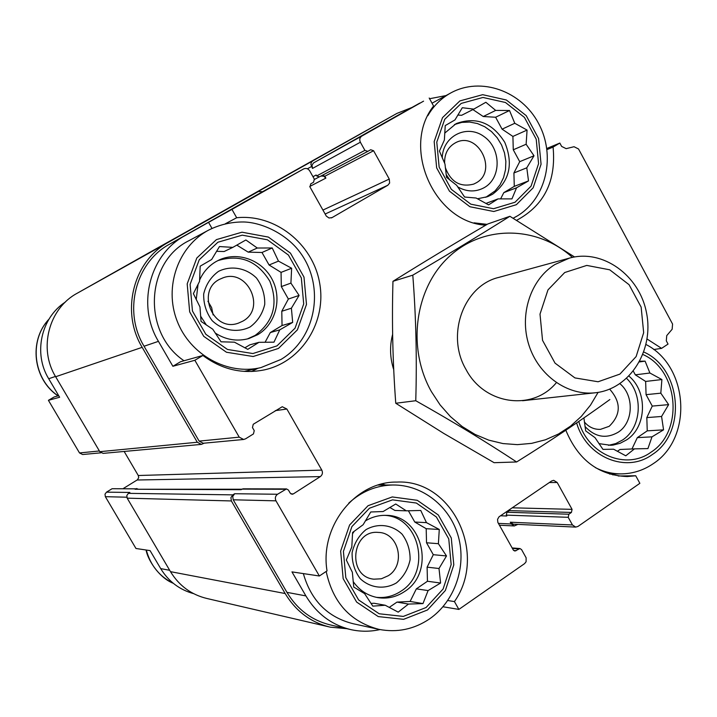 <?xml version="1.0" encoding="UTF-8"?>
<svg xmlns="http://www.w3.org/2000/svg" width="717" height="717" viewBox="0 0 717 717"><rect width="100%" height="100%" fill="white"/><g stroke="black" fill="none" stroke-linecap="round" stroke-linejoin="round"><path stroke-width="1.08" d="M454.435 124.552L461.847 122.392L469.617 122.051L477.388 123.53L484.782 126.757L491.477 131.57L497.159 137.736L501.568 144.977L504.508 152.954L505.852 161.307L505.53 169.651L503.558 177.61L500.018 184.807L495.08 190.919L485.767 197.318M477.441 198.788L487.659 196.655L492.597 194.244C509.536 181.365 513.596 164.068 504.777 142.36C492.301 122.589 476.088 116.342 456.137 123.629L444.692 133.147M464.464 196.843L465.208 197.094M626.64 378.415C643.749 394.717 641.572 427.897 622.464 440.068L615.769 443.563L608.5 445.329M598.946 443.626L610.741 445.293L613.152 445.069L620.187 443.267L626.676 439.844C646.698 427.153 647.908 391.778 628.988 376.147M384.599 515.344C419.83 516.733 431.912 572.112 401.135 591.077C393.445 596.203 385.11 598.274 376.129 597.297M354.297 531.18L352.504 533.815M353.149 581.523C359.477 590.467 367.785 595.845 378.092 597.664C387.547 599.036 396.349 597.01 404.487 591.588C436.223 572.041 422.34 514.815 385.934 515.362C378.612 515.164 371.729 517.038 365.294 520.981M217.789 260.638C239.926 253.872 257.278 260.737 269.825 281.225C278.537 303.596 273.634 321.664 255.118 335.422L247.338 338.962M215.172 332.993C225.81 339.885 237.022 341.74 248.826 338.558L257.788 334.651C275.758 324.039 282.301 298.72 272.218 279.522C262.386 260.19 237.936 251.093 218.972 260.056L216.068 261.571C208.656 265.908 203.171 272.102 199.586 280.141M198.062 284.255L196.225 299.536M200.581 316.08L206.397 325.052M445.947 95.585L429.582 98.731M423.577 101.151L361.825 136.069C359.719 137.583 359.235 139.636 360.373 142.226L364.881 150.364L367.803 151.368L370.68 149.736L373.593 150.74L389.268 179.071L389.636 183.023L387.843 185.237L332.105 217.583L329.013 218.004L326.307 216.095L309.977 186.994L310.73 183.857L313.571 182.235L314.324 179.107L309.726 170.897C308.113 168.54 306.087 167.886 303.649 168.916L231.95 209.4L236.682 217.744L225.326 223.776M236.682 217.744C275.005 213.729 312.648 243.681 319.558 282.57C326.943 321.377 302.18 361.502 264.636 369.82C242.471 374.364 221.885 369.587 202.902 355.48L180.585 361.709L172.878 366.279L158.439 341.346C136.553 305.361 149.566 254.499 184.798 235.759L208.548 222.351L211.999 228.418M258.057 368.251L251.416 371.523M184.009 360.75C142.074 332.616 145.417 261.723 189.189 240.562L208.629 230.112C178.219 246.2 163.835 286.773 177.045 320.804C189.96 354.942 227.639 375.556 260.916 367.606L281.001 359.441C315.847 338.702 325.33 287.365 300.683 253.226C287.239 234.253 262.368 222.422 243.655 221.974C231.331 221.876 219.653 224.591 208.629 230.112M58.713 395.703L54.125 396.985L48.415 400.319L59.628 397.254L48.702 378.737L55.469 376.434M546.82 148.464L559.834 143.059L553.076 147.084L546.981 149.602M485.723 225.192C434.224 222.342 400.982 147.218 433.579 106.044L429.196 98.023M208.548 222.351L231.95 209.4M202.902 355.48L194.854 360.275L172.878 366.279M614.308 473.991L612.901 474.968M381.856 484.011L385.629 485.024M137.664 488.877L112.076 488.725L106.492 492.158L129.867 492.445L128.388 493.35L232.846 494.873L234.665 493.726L232.729 496.46L233.213 499.794L286.943 592.35L305.89 595.908L291.971 571.888L319.361 575.993L327.033 570.884C319.576 526.188 355.542 481.403 396.698 482.075C452.167 479.001 487.963 554.071 454.435 601.581L458.871 609.414L442.998 606.761M305.89 595.908C316.744 613.877 331.872 625.143 351.285 629.714C360.866 631.758 370.438 631.713 379.992 629.58M377.814 629.123L353.239 623.754C327.732 617.346 311.106 600.622 303.354 573.591M510.199 509.178L509.33 510.612L571.422 512.449L568.859 514.223L568.214 517.316L572.462 524.969L575.733 527.103L577.983 526.43L639.86 483.321L635.728 475.765L618.233 475.998M647.084 339.024L661.585 348.363L668.047 344.07L666.308 340.835L666.738 335.61L672.143 329.264L672.573 324.048L578.529 148.975L574.039 146.716L566.143 148.661L561.626 146.402L559.834 143.059M661.585 348.363L653.716 349.538M193.581 593.631C179.483 589.741 168.522 581.397 160.698 568.608L150.077 550.611L135.97 548.487L105.354 496.684L126.801 497.204M454.435 601.581L447.775 600.532M398.392 115.007L313.481 162.965L312.02 165.206L312.495 168.432L360.373 142.226M259.545 193.384L169.678 244.121C135.504 262.305 122.867 311.483 144.054 346.239L199.138 441.116L203.252 443.258L243.655 439.476L245.564 438.822L253.46 433.919L254.239 430.639L252.465 427.556L253.244 424.276L282.265 406.727L286.863 409.022L321.808 470.11C322.982 472.718 322.48 474.887 320.293 476.617L293.325 493.914L292.133 494.264L290.206 493.126L288.449 490.069L286.495 488.922L277.533 494.255C275.301 496.012 274.79 498.207 275.982 500.842L319.361 575.993M194.854 360.275L239.227 437.155L243.655 439.476M286.943 592.35C297.465 609.728 312.155 620.635 331.012 625.081L349.923 629.401M458.871 609.414L524.575 563.634L526.099 561.752L526.126 557.79L521.582 549.616L519.977 548.55L514.896 551.05L513.282 549.984L497.84 522.361L497.553 519.35L499.032 516.805L551.633 480.982L553.676 480.327L557.199 482.496L572.067 509.357L571.422 512.449M393.732 369.667C389.931 357.917 389.564 346.159 392.611 334.391M553.076 147.084C556.311 181.141 544.176 205.546 516.661 220.298M635.728 475.765L627.276 476.563C598.713 475.461 578.234 460.018 565.83 430.236M150.238 252.07L77.221 293.235C48.765 308.391 38.198 348.534 55.648 376.739L99.806 451.683L103.114 453.377L201.405 444.388L204.193 443.169M262.601 191.699L258.443 191.511L150.22 252.079L258.425 191.52L168.576 242.194C133.371 260.889 120.339 311.545 142.172 347.342L197.292 442.246L201.405 444.388M128.388 493.35L126.81 495.519L127.187 498.163L170.485 571.655C179.178 585.816 191.385 594.778 207.114 598.534L328.933 626.846M312.97 176.696L316.161 175.002L316.681 175.934L319.406 176.857L367.74 151.404M286.495 488.922L243.009 488.815L241.02 489.702L135.029 489.254L136.651 488.546M411.89 107.487L396.922 113.411L312.809 160.85L311.51 162.069L310.855 164.265L312.495 168.432M309.753 186.474L325.868 178.112L324.819 176.248L322.677 175.136M303.649 168.916L259.5 193.411L303.623 168.934M124.149 451.45L138.273 475.514L321.808 470.11M123.315 488.51L137.458 479.798L138.704 477.621L138.273 475.514M509.33 510.612L506.928 512.252L506.31 515.12L506.802 516.007L500.502 515.774M575.733 527.103L513.345 524.181L510.28 522.209L511.266 523.984L514.322 525.955L517.817 524.396M325.868 178.112L323.681 176.158L320.893 176.077M232.846 494.873L230.91 497.607L231.385 500.95L285.16 593.533C295.942 611.341 310.99 622.553 330.295 627.169L346.84 628.692M506.543 511.669L507.726 511.705L509.187 509.868M264.098 187.863L193.931 227.612M241.79 489.218L135.029 489.254M65.346 302.063C41.03 317.774 33.143 353.463 48.702 378.737M48.415 400.319L79.506 452.938L82.643 454.524L100.882 452.821M106.492 492.158L104.996 494.192L105.354 496.684M426.086 607.514L403.304 616.414L379.203 613.779L358.625 599.968L345.809 577.678L343.407 551.427L351.904 526.592L369.488 508.201L392.522 499.857L416.371 503.047L436.384 517.002L448.761 538.915L451.163 564.548L443.115 588.989L426.086 607.514M364.621 593.631L372.822 606.143L385.217 605.247L398.204 612.139L408.457 604.072L422.976 603.597L428.094 590.584L440.588 583.02L439.001 568.509L446.503 555.953L438.392 543.701L439.279 529.469L426.463 522.63L420.762 510.468L406.288 510.827L395.739 504.006L383.12 511.535L370.761 511.983L363.134 524.719L352.603 532.471L351.805 546.972L346.329 560.013L352.343 572.256L353.759 587.062L364.621 593.631M396.456 582.885C384.617 589.822 370.304 588.2 360.221 578.664C354.628 571.117 351.922 562.478 352.101 552.753C354.207 543.28 358.85 535.563 366.028 529.612C378.002 522.818 392.208 524.665 402.103 534.192C407.588 541.676 410.249 550.217 410.097 559.816C408.072 569.19 403.519 576.88 396.456 582.885M388.309 575.706L381.372 578.78L373.898 579.184C346.813 576.8 351.447 529.531 378.379 532.426C398.813 532.641 406.189 564.817 388.309 575.706M642.916 354.512C678.802 370.071 684.036 431.365 651.099 452.131C626.326 470.54 587.994 454.757 578.78 421.453M583.907 417.921L585.681 430.872L595.038 437.684L602.952 449.38L613.618 449.227L625.771 455.806L634.464 448.869L647.926 448.591L651.986 436.841L663.557 429.85L661.576 416.469L668.629 404.63L660.814 393.167L661.899 379.553L649.907 373.019L645.103 361.144L639.833 361.225M619.909 383.703C634.411 395.551 633.487 422.591 618.179 432.226C606.17 439.127 595.101 437.209 584.991 426.481M610.149 389.716C621.245 402.622 620.931 414.82 609.199 426.31L600.505 429.349C594.196 429.635 588.818 427.171 584.373 421.963M276.986 345.881L252.886 353.544L227.477 349.466L205.851 334.31L192.461 311.035L190.104 284.362L199.236 259.778L217.914 242.229L242.265 235.158L267.405 239.792L288.431 255.055L301.337 277.918L303.703 303.945L295.063 328.162L276.986 345.881M515.039 202.239L493.556 208.719L470.791 204.166L451.325 189.342L439.145 167.16L436.778 142.109L444.71 119.327L461.228 103.409L482.944 97.458L505.476 102.495L524.441 117.409L536.217 139.206L538.575 163.691L531.064 186.151L515.039 202.239M212.779 329.228L221.042 341.812L234.432 342.17L247.777 349.349L258.954 342.332L273.975 342.17L279.755 329.856L292.67 322.417L291.398 308.193L299.088 295.422L290.914 283.107L291.64 268.248L278.474 261.122L272.236 247.974L257.278 248.019L245.877 239.971L232.828 247.374L219.474 246.558L211.649 259.518L200.177 266.186L199.559 281.342L193.384 293.656L199.962 306.921L201.047 321.413L212.779 329.228M250.233 326.88C237.712 333.217 222.646 330.77 212.08 320.562C206.236 312.621 203.44 303.739 203.691 293.934C205.976 284.479 210.915 276.95 218.515 271.349C231.17 265.173 246.128 267.853 256.489 278.035C262.225 285.904 264.976 294.687 264.743 304.358C262.556 313.714 257.717 321.225 250.233 326.88M242.821 321.144L238.474 323.116C212.178 333.073 195.123 288.422 221.499 278.501C246.451 266.581 267.127 308.149 242.821 321.144M207.921 301.23L211.658 307.665L213.119 314.951M456.63 185.273L464.598 197.032L476.115 198.026L488.582 204.865L498.064 198.887L511.947 198.887L516.563 187.782L528.51 180.908L526.789 167.805L534.004 155.777L526.126 144.251L527.076 130.073L514.779 123.279L509.518 110.517L495.68 110.409L485.857 102.28L473.794 109.118L462.304 107.72L454.972 119.918L445.239 125.583L444.37 140.021L439.431 151.117L444.97 164.005L446.539 177.341L456.63 185.273M442.255 157.964C442.568 136.158 466.803 123.835 483.832 136.427C501.228 148.32 501.64 177.717 484.495 187.495C475.792 192.273 466.839 192.057 457.634 186.841M449.837 180.039L446.135 174.473M444.621 163.261C444.37 153.653 448.089 146.77 455.788 142.611C478.069 130.817 498.279 171.076 476.124 182.889L473.722 184.09C460.233 187.549 450.76 182.019 445.302 167.509M244.855 347.817L249.821 344.841L258.954 342.332M265.075 342.287L270.309 332.563L279.755 329.856M270.309 332.563L282.05 325.527L292.67 322.417M282.05 325.527L281.781 311.268L291.398 308.193M281.781 311.268L288.368 299.034L299.088 295.422M288.368 299.034L281.324 286.594L290.914 283.107M281.324 286.594L281.055 272.379L291.64 268.248M281.055 272.379L269.081 264.994L278.474 261.122M269.081 264.994L261.992 252.492L272.236 247.974M261.992 252.492L248.207 252.142L257.278 248.019M248.207 252.142L236.798 245.115M216.552 251.326L224.134 251.524L232.828 247.374M389.232 607.407L396.994 602.101L410.106 601.446L422.976 603.597M396.994 602.101L408.457 604.072M410.106 601.446L416.353 588.854L428.094 590.584M416.353 588.854L427.449 581.263L440.588 583.02M427.449 581.263L427.108 567.156L439.001 568.509M427.108 567.156L433.292 554.689L446.503 555.953M433.292 554.689L426.525 542.76L438.392 543.701M426.525 542.76L426.194 528.698L439.279 529.469M426.194 528.698L414.784 522.039L426.463 522.63M414.784 522.039L408.394 510.773M389.824 507.475L394.897 510.441L406.288 510.827M370.976 603.409L374.086 603.257L385.217 605.247M617.355 451.307L620.026 449.478L634.464 448.869M631.964 448.967L637.323 437.639L651.986 436.841M637.323 437.639L647.245 430.854L663.557 429.85M647.245 430.854L646.815 417.599L661.576 416.469M646.815 417.599L652.264 406.082L668.629 404.63M652.264 406.082L646.071 394.664L660.814 393.167M646.071 394.664L645.641 381.435L661.899 379.553M645.641 381.435L635.316 374.83L649.907 373.019M639.465 361.924L645.103 361.144M635.316 374.83L633.353 371.209M485.902 203.449L498.064 198.887M500.591 198.905L503.809 192.64L516.563 187.782M503.809 192.64L514.277 186.366L528.51 180.908M514.277 186.366L513.91 172.967L526.789 167.805M513.91 172.967L519.708 161.666L534.004 155.777M519.708 161.666L513.273 149.79L526.126 144.251M513.273 149.79L512.906 136.427L527.076 130.073M512.906 136.427L502.088 129.168L514.779 123.279M502.088 129.168L495.617 117.238L509.518 110.517M495.617 117.238L483.249 116.521L495.68 110.409M483.249 116.521L472.888 109.576M457.822 115.061L461.658 115.285L473.794 109.118M564.718 272.523L586.775 265.415L609.719 269.807L629.069 284.694L641.141 307.1L643.669 332.688L636.131 356.564L619.927 374.095L598.103 381.767L574.926 377.913L555.039 363.134L542.536 340.333L540.009 314.127L547.976 289.892L564.718 272.523M554.859 264.537L569.397 258.12C602.692 248.647 639.564 275.364 646.537 312.944C654.137 350.398 629.947 389.017 595.54 392.746C567.694 396.116 538.53 375.538 528.904 345.047C519.099 314.611 530.589 279.54 554.859 264.537M598.095 392.387L590.512 405.123L581.263 416.469L570.508 426.167L558.489 434L545.44 439.781L531.638 443.366L517.387 444.639L502.993 443.572L488.779 440.148L475.075 434.43L462.196 426.534L450.446 416.613L440.104 404.899L431.41 391.652C406.575 347.736 414.892 287.759 449.505 256.292C483.912 224.511 537.535 225.855 572.408 257.385M556.365 382.672C532.937 411.397 484.602 405.06 466.059 369.551C445.58 335.072 463.693 285.438 498.96 277.362M574.559 256.964L509.895 216.292C481.062 234.414 448.699 254.033 412.795 275.158C416.003 316.331 416.998 358.186 415.761 400.722C452.427 421.363 486.045 441.78 516.625 461.972C550.674 440.758 581.756 419.947 609.862 399.548M516.625 461.972L494.121 462.698L443.706 433.391L395.757 403.259C392.737 362.883 391.805 322.238 392.961 281.315C422.707 262.727 454.309 243.619 487.775 223.982L509.895 216.292M415.761 400.722L395.757 403.259M412.795 275.158L392.961 281.315M397.801 115.338L419.499 103.257M313.858 162.723L361.825 136.069M169.678 244.121L184.798 235.759M144.054 346.239L158.439 341.346M199.138 441.116L239.227 437.155M233.213 499.794L275.982 500.842M307.423 168.782L311.447 166.559M316.681 175.934L364.881 150.364M324.819 176.248L373.593 150.74M322.91 210.09L389.268 179.071M325.124 214.033L387.843 185.237M331.335 217.923L332.105 217.583M275.256 410.662L286.863 409.022M137.162 480.005L320.293 476.617M290.923 493.888L293.325 493.914M241.925 489.137L285.33 489.272M112.076 488.725L135.764 488.806M234.665 493.726L277.533 494.255M512.395 548.397L518.749 548.89M513.695 550.513L516.123 550.71M549.347 482.541L557.199 482.496M512.216 507.806L572.067 509.357M506.928 512.252L568.859 514.223M506.31 515.12L568.214 517.316M498.387 523.383L511.266 523.984M510.28 522.209L572.462 524.969M263.874 187.997L396.788 113.492M194.71 226.993L312.809 160.85M319.092 176.982L314.467 179.42L319.083 176.991M77.221 293.235L168.576 242.194M55.648 376.739L142.172 347.342M99.806 451.683L197.292 442.246M127.187 498.163L231.385 500.95M170.485 571.655L285.16 593.533M79.506 452.938L99.385 450.975M160.698 568.608L169.687 570.302M427.493 609.979L403.572 619.336L378.262 616.584L356.645 602.083L343.165 578.673L340.647 551.086L349.582 525.005L368.063 505.7L392.253 496.944L417.285 500.314L438.293 514.967L451.28 537.965L453.798 564.862L445.356 590.521L427.493 609.979M348.749 503.146C361.583 491.432 376.282 485.382 392.835 484.997C422.824 484.638 450.357 506.794 458.45 536.881C466.642 566.941 454.712 601.491 429.564 618.896C414.059 629.32 397.236 632.815 379.096 629.401C350.488 621.935 332.849 602.621 326.19 571.449M643.839 352.038C681.455 368.43 686.913 432.674 652.38 454.488C626.559 473.677 586.605 457.554 576.62 422.931M646.026 344.518C688.705 366.181 693.24 438.042 653.151 463.729C643.714 470.173 633.335 473.552 622.015 473.874C612.784 474.036 603.884 471.938 595.316 467.583M146.125 550.011C147.093 558.131 158.125 577.382 173.263 583.288C159.416 576.441 150.445 565.372 146.322 550.047M278.447 348.444L253.155 356.51L226.464 352.244L203.736 336.336L189.673 311.877L187.191 283.869L196.799 258.03L216.426 239.612L241.996 232.2L268.391 237.085L290.448 253.119L303.99 277.103L306.482 304.42L297.412 329.838L278.447 348.444M280.723 359.549L260.916 367.606M516.374 204.695L493.825 211.506L469.913 206.738L449.46 191.179L436.653 167.868L434.179 141.563L442.514 117.633L459.875 100.918L482.675 94.68L506.336 99.986L526.233 115.643L538.584 138.524L541.066 164.211L533.179 187.791L516.374 204.695M516.894 216.149L513.166 218.219M487.148 224.358L474.071 222.844M427.816 115.715C433.534 105.847 441.17 98.265 450.724 92.977L432.028 103.203M58.14 395.865C33.224 379.239 28.599 340.683 48.899 319.289M378.092 597.664L377.393 597.548M398.096 115.168L419.795 103.087M319.406 176.857L367.803 151.368M512.144 547.949L519.977 548.55M263.981 187.935L396.922 113.411M499.417 525.22L514.322 525.955M392.835 484.997L378.119 485.051M622.015 473.874L609.602 474.062M264.636 369.82L263.865 369.99M260.19 367.767L244.094 371.406M513.184 218.237L517.28 215.969C546.578 198.367 555.962 155.517 538.575 123.458C521.662 91.14 480.973 76.253 450.724 92.977M58.032 395.892C33.045 379.257 28.465 340.647 48.953 319.208M569.397 258.12L498.602 277.461M595.54 392.746L522.541 400.731"/></g></svg>
